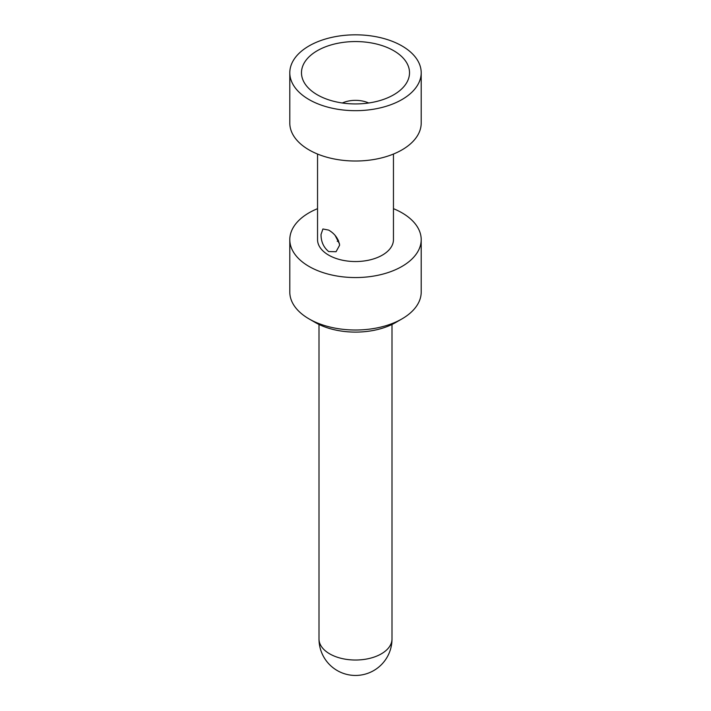 <?xml version="1.0" encoding="UTF-8"?>
<svg xmlns="http://www.w3.org/2000/svg" width="711" height="711" viewBox="0 0 711 711"><rect width="100%" height="100%" fill="white"/><g stroke="black" fill="none" stroke-linecap="round" stroke-linejoin="round"><path stroke-width="1.07" d="M401.955 318.901L395.76 322.474A56.933 32.875 180 0 1 315.24 322.474L309.045 318.901A65.696 37.932 180 0 0 401.955 318.901A65.696 37.932 180 0 0 421.196 292.079L421.196 239.634A65.696 37.932 180 0 1 380.643 274.668A65.696 37.932 180 0 1 309.045 266.447A65.696 37.932 0 0 1 289.804 239.634A65.696 37.932 0 0 1 317.541 208.67M289.804 239.634L289.804 292.079A65.696 37.932 0 0 0 309.045 318.901L315.24 322.474M421.196 239.634A65.696 37.932 180 0 0 401.955 212.811A65.696 37.932 0 0 0 393.459 208.67M317.541 154.038L317.541 239.634A37.959 21.917 0 0 0 328.66 255.125A37.959 21.917 180 0 0 370.022 259.879A37.959 21.917 180 0 0 393.459 239.634L393.459 154.038M328.66 251.552C323.549 247.304 321.008 241.624 321.025 234.497L322.91 228.978L328.66 230.097C334.863 233.715 338.507 238.763 339.609 245.233L336.045 251.73L328.66 251.552M335.174 235.519L339.529 244.015M421.196 72.753L421.196 123.083A65.696 37.932 180 0 1 380.643 158.126A65.696 37.932 180 0 1 309.045 149.905A65.696 37.932 0 0 1 289.804 123.083L289.804 72.753A65.696 37.932 0 0 0 309.045 99.567A65.696 37.932 180 0 0 380.643 107.788A65.696 37.932 180 0 0 421.196 72.753A65.696 37.932 180 0 0 401.955 45.931A65.696 37.932 0 0 0 330.357 37.71A65.696 37.932 0 0 0 289.804 72.753M393.698 50.694A54.018 31.186 0 0 0 323.203 47.753A54.018 31.186 0 0 0 308.005 87.604A54.018 31.186 0 0 0 317.302 94.803A54.018 31.186 180 0 0 402.995 87.604A54.018 31.186 180 0 0 393.698 50.694M368.662 102.997A21.17 12.22 0 0 0 342.338 102.997M338.418 240.336A21.17 12.22 0 0 0 337.263 241.349M392.001 638.949A36.501 36.501 0 0 1 337.254 670.562A36.501 36.501 0 0 1 318.999 638.949A36.501 21.072 0 0 0 329.691 653.853A36.501 21.072 180 0 0 369.471 658.422A36.501 21.072 180 0 0 392.001 638.949L392.001 324.465M318.999 638.949L318.999 324.465"/></g></svg>
